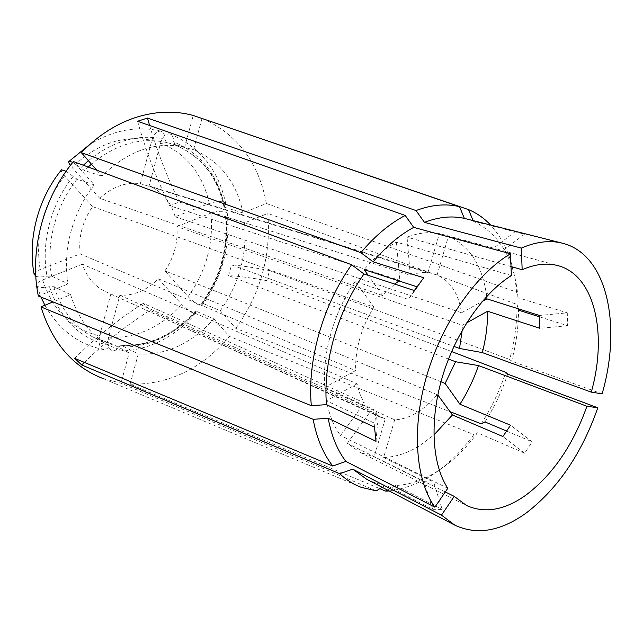 <?xml version="1.0" encoding="UTF-8"?>
<svg xmlns="http://www.w3.org/2000/svg" width="643" height="643" viewBox="0 0 643 643"><rect width="100%" height="100%" fill="white"/><g stroke="black" fill="none" stroke-linecap="round" stroke-linejoin="round"><path stroke-width="0.48" stroke-dasharray="3.21 2.41" d="M158.371 278.821L181.736 304.477C187.587 310.215 192.193 313.278 195.56 313.663L195.343 311.091L196.276 311.276L213.822 318.872C203.614 330.59 191.927 339.6 178.762 345.902C165.548 352.115 152.045 354.807 138.269 353.98L121.423 345.331L118.569 346.794C116.825 349.696 114.856 351.022 112.67 350.773C108.554 349.085 107.204 344.544 108.603 337.141L119.839 295.185C126.735 295.571 133.527 294.333 140.238 291.48C146.917 288.586 152.97 284.367 158.371 278.821L437.819 394.939M119.839 295.185L394.681 419.823C402.052 419.501 409.446 417.114 416.873 412.669C424.284 408.176 431.123 402.076 437.401 394.36M394.681 419.823L383.646 457.486C395.718 457.069 407.75 453.114 419.75 445.615L433.864 435.038M387.592 490.127L395.525 485.505C410.001 484.798 424.388 479.774 438.703 470.435C452.961 461.007 465.886 448.46 477.492 432.779L524.608 453.162L532.203 441.813L510.558 425.224M366.55 479.164C372.691 482.338 379.169 484.324 385.993 485.135L432.691 509.288L442.191 509.449L433.647 482.129L424.171 481.711L374.146 456.868L360.032 452.359L466.545 505.511M395.525 485.505L442.191 509.449M506.909 431.172L532.203 441.813M484.951 421.929C494.379 407.123 501.966 391.201 507.697 374.154M602.113 393.846L511.611 361.149C516.216 343.868 518.515 326.869 518.515 310.151M539.622 316.854L567.568 325.72L567.303 312.844L539.453 315.48M209.329 203.413C202.649 173.94 186.414 153.79 160.613 142.963L149.096 185.948C162.205 191.534 170.893 201.806 175.161 216.763L209.329 203.413C217.149 201.034 222.607 201.01 225.701 203.341L223.981 206.861L224.785 207.367L243.038 212.97L266.395 203.501L516.562 292.107L518.009 297.693L567.303 312.844M518.009 297.693C514.633 259.426 499.748 233.939 473.369 221.232L524.479 234.197L517.109 231.729M445.294 491.951L347.333 443.316L360.032 452.359M383.646 457.486L433.647 482.129M486.687 296.479C482.732 266.21 469.993 246.116 448.46 236.198L497.344 249.154L439.378 233.546C429.235 231.625 418.456 232.814 407.043 237.114L410.29 275.22L179.309 202.039L169.696 205.72L399.858 280.42L399.03 280.959M511.008 266.572L407.043 237.114M481.261 423.817C491.477 407.879 499.651 390.719 505.792 372.337M451.611 351.552L266.765 280.645C250.649 277.728 237.926 276.056 228.603 275.646L231.568 264.9L453.918 346.4M440.977 381.773L164.921 270.872L188.069 296.656C193.953 302.467 198.574 305.505 201.934 305.763L201.709 303.158L202.666 303.327L220.292 310.746L235.82 328.404L449.996 411.657M235.82 328.404C260.64 293.473 271.298 255.126 267.785 213.38L517.076 304.46L518.162 308.744M511.611 361.149L509.658 359.477C514.657 340.854 517.125 322.513 517.076 304.46M509.658 359.477L269.57 270.582L266.765 280.645M394.649 284.061L382.577 295.539L99.786 198.341C112.316 186.751 125.827 181.848 140.319 183.641L427.941 272.696C422.298 272.142 416.415 272.978 410.29 275.22M164.921 270.872C174.1 257.304 178.103 242.548 176.913 226.609L462.349 325.294L466.641 322.907M462.18 330.373L462.349 325.294M448.509 359.059L228.603 275.646M427.941 272.696L439.378 233.546M361.294 487.354L102.398 378.269L120.98 383.22L376.243 490.85M385.245 418.866L105.717 291.673C94.634 286.44 86.861 277.278 82.4 264.169L357.066 383.799C358.553 391.129 360.98 397.495 364.34 402.888L143.349 303.327L150.004 310.352L370.842 410.893L379.788 416.953L385.245 418.866L374.146 456.868M357.066 383.799L326.467 400.806C329.103 414.647 333.797 426.213 340.557 435.512L364.34 402.888M511.394 275.534L396.426 242.114C384.98 248.511 374.21 257.674 364.115 269.602M417.05 286.818L417.54 286.979L408.345 299.421L355.153 281.377C333.934 311.871 322.143 353.409 324.779 387.424L375.97 410.612L377.433 424.517L326.467 400.806M447.801 488.294L340.557 435.512M382.231 487.338L385.993 485.135M389.184 490.963C420.659 486.864 448.886 468.056 473.875 434.547L477.492 432.779M138.269 353.98L130.087 384.209L379.9 488.704M130.087 384.209C168.49 384.86 201.629 368.937 229.495 336.442L473.875 434.547M140.319 183.641L151.877 140.351C153.966 133.969 156.98 130.907 160.911 131.164C163.531 132.032 164.865 134.717 164.897 139.226L166.513 142.489L184.702 147.078L193.23 115.467M184.702 147.078C155.622 141.05 128.021 150.711 101.907 176.069L96.747 170.202M66.084 171.263L77.047 179.204L94.24 184.862L73.447 161.562M94.24 184.862C72.37 212.206 62.234 251.132 68.158 283.885L38.315 295.989M82.4 264.169L42.615 279.978C38.122 281.875 36.209 283.764 36.86 285.629C38.636 287.694 42.856 288.056 49.519 286.722L54.125 286.73L70.609 294.671L53.056 301.913M70.609 294.671C77.988 318.832 91.218 335.992 110.315 346.151L129.195 352.782L120.98 383.22M213.822 318.872L229.495 336.442M220.292 310.746C239.108 283.997 247.193 254.741 244.541 222.96L267.785 213.38M72.868 162.269L84.595 170.612L101.907 176.069M61.551 169.8C60.659 170.548 61.664 172.565 64.581 175.852L92.616 206.628C82.497 221.152 78.342 236.913 80.142 253.913L40.139 269.546C35.735 271.37 33.782 273.195 34.272 275.003C35.92 277.117 40.171 277.495 47.027 276.144L51.649 276.144L68.158 283.885M110.942 293.626L99.657 335.871C98.258 343.041 99.496 347.582 103.37 349.519C105.645 349.969 107.719 348.659 109.575 345.572L112.107 343.973L129.195 352.782M176.913 226.609L210.912 213.098C218.845 210.671 224.294 210.695 227.268 213.163L225.516 216.627L226.328 217.189L244.541 222.96M99.786 198.341L72.024 167.429C97.021 143.558 123.641 134.532 151.877 140.351M80.142 253.913L355.587 370.601L324.779 387.424M92.616 206.628L373.904 307.129C361.366 327.279 355.257 348.442 355.587 370.601M396.426 242.114L399.858 280.42M382.577 295.539L368.206 275.349M373.904 307.129L355.153 281.377M347.333 443.316L370.842 410.893M516.562 292.107C514.336 264.12 505.687 241.76 490.609 225.034M473.103 220.605L473.369 221.232M266.395 203.501C258.735 162.357 237.275 133.985 202.031 118.36M243.038 212.97C236.52 182.082 220.01 160.999 193.535 149.747L201.998 118.465M160.613 142.963C162.816 136.372 165.942 133.374 169.985 133.961C172.412 134.99 173.642 137.626 173.666 141.878L175.161 145.093L193.535 149.747M175.161 216.763L461.537 312.747C458.636 293.787 450.494 281.2 437.103 274.987L448.46 236.198M149.096 185.948L437.103 274.987M461.537 312.747L482.33 301.398M567.568 325.72L539.871 328.308M524.608 453.162L502.89 436.517M432.691 509.288L424.171 481.711M376.01 441.315L377.433 424.517M374.507 427.153L375.97 410.612M414.317 290.54L408.345 299.421M423.745 277.784L417.54 286.979M515.557 231.359L493.454 248.262M524.479 234.197L502.456 250.899M74.636 358.328C96.048 337.149 118.955 318.815 143.349 303.327M84.378 362.395C104.881 342.414 126.759 325.069 150.004 310.352M269.57 270.582C253.495 267.472 240.828 265.575 231.568 264.9M149.618 125.506C157.471 152.19 167.365 177.701 179.309 202.039M137.586 121.27C145.848 150.775 156.546 178.923 169.696 205.72M108.603 337.141C121.969 338.081 135.054 335.662 147.85 329.883C160.589 324.024 171.89 315.552 181.736 304.477M118.569 346.794C132.627 347.718 146.379 345.082 159.826 338.893C173.208 332.616 185.071 323.598 195.4 311.831M121.423 345.331C135.102 346.231 148.485 343.667 161.578 337.639C174.623 331.531 186.189 322.746 196.276 311.276M166.513 142.489C140.737 136.943 115.708 144.169 91.419 164.142M88.22 167.043L84.595 170.612M77.047 179.204C55.523 205.905 45.661 243.994 51.649 276.144M54.125 286.73C61.527 310.465 74.709 327.375 93.669 337.462L112.421 344.093M202.666 303.327C221.24 277.133 229.133 248.423 226.328 217.189M164.897 139.226C138.719 133.471 113.208 140.624 88.38 160.686M83.365 165.235L80.632 167.96M73.085 176.536C50.893 203.927 40.758 243.126 47.027 276.144M49.519 286.722C60.482 319.579 80.496 339.191 109.575 345.572M201.773 303.906C220.838 277.085 228.924 247.659 226.014 215.63M64.581 175.852C43.049 204.402 34.907 235.635 40.139 269.546M42.615 279.978C53.056 310.947 72.072 329.578 99.657 335.871M188.069 296.656C206.162 271.29 213.773 243.432 210.912 213.098M224.785 207.367C218.13 176.994 201.637 156.249 175.29 145.125M224.479 205.84C217.688 174.663 200.753 153.339 173.666 141.878M195.56 313.663C184.662 326.105 172.035 335.67 157.688 342.357C143.132 349.028 128.126 351.834 112.67 350.781M195.343 311.091C185.232 322.585 173.682 331.386 160.694 337.495C147.689 343.491 134.443 346.055 120.964 345.178M497.344 249.154L557.987 265.647M105.717 291.673L379.788 416.953M112.107 343.973L93.669 337.462L110.315 346.151M225.516 216.627C228.305 247.973 220.364 276.82 201.709 303.158M160.919 131.164C137.184 125.594 113.53 129.974 89.964 144.305M36.86 285.637L40.959 297.05M44.914 305.264C58.826 329.666 78.309 344.415 103.362 349.519M201.934 305.763C222.012 277.728 230.459 246.864 227.268 213.163M223.981 206.861C217.366 176.6 201.09 156.008 175.161 145.093M169.985 133.961C199.877 146.676 218.443 169.8 225.701 203.341"/><path stroke-width="0.96" d="M510.454 253.776C476.254 274.111 442.513 322.063 426.936 375.014C411.375 427.989 415.474 479.919 434.869 507.182L447.801 488.294C432.128 464.616 429.291 421.229 442.247 377.296C455.236 333.387 482.877 293.393 511.394 275.534L510.454 253.776L413.706 227.373L405.211 215.453L137.586 121.27L147.496 118.055L149.618 125.506M511.008 266.572L522.164 269.73C535.169 264.056 547.113 262.698 557.987 265.647C595.056 275.317 607.643 334.416 591.287 392.134L602.113 393.846C621.95 325.599 607.458 254.282 562.424 243.207L464.342 218.387L459.528 206.676L193.23 115.467C175.113 110.508 156.088 111.126 136.155 117.323C116.174 123.802 97.897 135.585 81.323 152.656L360.852 252.675L373.181 261.838L423.745 277.784L414.317 290.54L363.978 273.958C337.591 311.316 322.89 363.118 326.475 404.64L374.507 427.153L376.01 441.315L328.203 418.296C331.402 435.769 337.286 450.132 345.862 461.393L332.801 466.046L74.636 358.328L81.749 364.983L84.378 362.395M405.211 215.453C389.529 223.692 374.74 236.102 360.852 252.675M433.864 435.038L452.415 414.984L502.89 436.517L510.558 425.224L459.93 404.238C467.582 392.238 473.762 379.354 478.464 365.562L455.582 361.744L448.509 359.059M445.294 491.951L454.255 496.396L466.545 505.511C484.862 513.677 504.659 510.212 525.918 495.126C552.731 474.775 573.066 445.149 586.93 406.255L478.464 365.562M454.255 496.396L441.476 515.147L454.914 525.21C477.13 535.434 501.042 531.255 526.641 512.68C558.1 488.318 581.827 453.355 597.805 407.783L507.697 374.154L505.792 372.337L451.611 351.552M441.476 515.147L352.734 469.141L366.55 479.164L454.914 525.21M449.996 411.657L481.261 423.817L484.951 421.929L506.909 431.172M562.424 243.207C549.934 240.032 536.238 241.664 521.328 248.11L424.46 222.357L416.005 210.542L147.496 118.055M518.162 308.744L518.515 310.151L539.622 316.854M464.342 218.387C451.973 215.606 438.679 216.932 424.46 222.357M591.287 392.134L482.338 352.589C485.931 338.572 487.691 324.787 487.619 311.244L539.871 328.308L539.453 315.48L486.952 298.874L486.687 296.479M586.93 406.255L597.805 407.783M522.164 269.73L521.328 248.11M459.528 206.676C446.065 203.421 431.557 204.707 416.005 210.542M399.03 280.959L394.649 284.061M440.977 381.773L445.133 383.445L455.582 361.744M482.338 352.589L459.52 348.458L462.18 330.373M459.52 348.458L453.918 346.4M445.133 383.445L459.93 404.238M413.706 227.373C399.383 235.129 385.88 246.623 373.181 261.838M434.869 507.182L345.862 461.393M53.056 301.913L40.951 306.904L313.149 419.308L328.203 418.296M313.149 419.308C316.718 438.357 323.268 453.934 332.801 466.046M40.951 306.904C52.34 342.864 72.82 366.647 102.398 378.269M352.734 469.141L339.761 473.722C346.272 479.895 353.449 484.436 361.294 487.354L376.243 490.85L382.231 487.338M339.761 473.722L81.749 364.983M368.206 275.349L364.115 269.602L417.05 286.818M351.608 264.747C322.89 304.846 307.041 360.996 311.333 405.677L38.315 295.989C29.168 251.911 42.985 198.14 73.447 161.562L351.608 264.747L363.978 273.958M311.333 405.677L326.475 404.64M379.9 488.704L385.8 491.172L387.592 490.127M385.8 491.172L389.184 490.963M96.747 170.202L81.323 152.656M70.376 165.42C68.729 163.145 68.311 161.763 69.131 161.28L72.868 162.269M61.551 169.8L66.084 171.263M437.819 394.939L452.415 414.984M466.641 322.907L487.619 311.244M490.609 225.034C484.211 218.242 476.857 213.106 468.546 209.61L473.103 220.605M201.998 118.465L468.546 209.61M482.33 301.398L486.952 298.874M91.419 164.142L88.22 167.043M88.38 160.686L83.365 165.235M89.964 144.305L69.131 161.272M61.543 169.8C37.889 198.615 27.271 239.903 34.272 275.003M40.959 297.05L44.914 305.264"/></g></svg>
